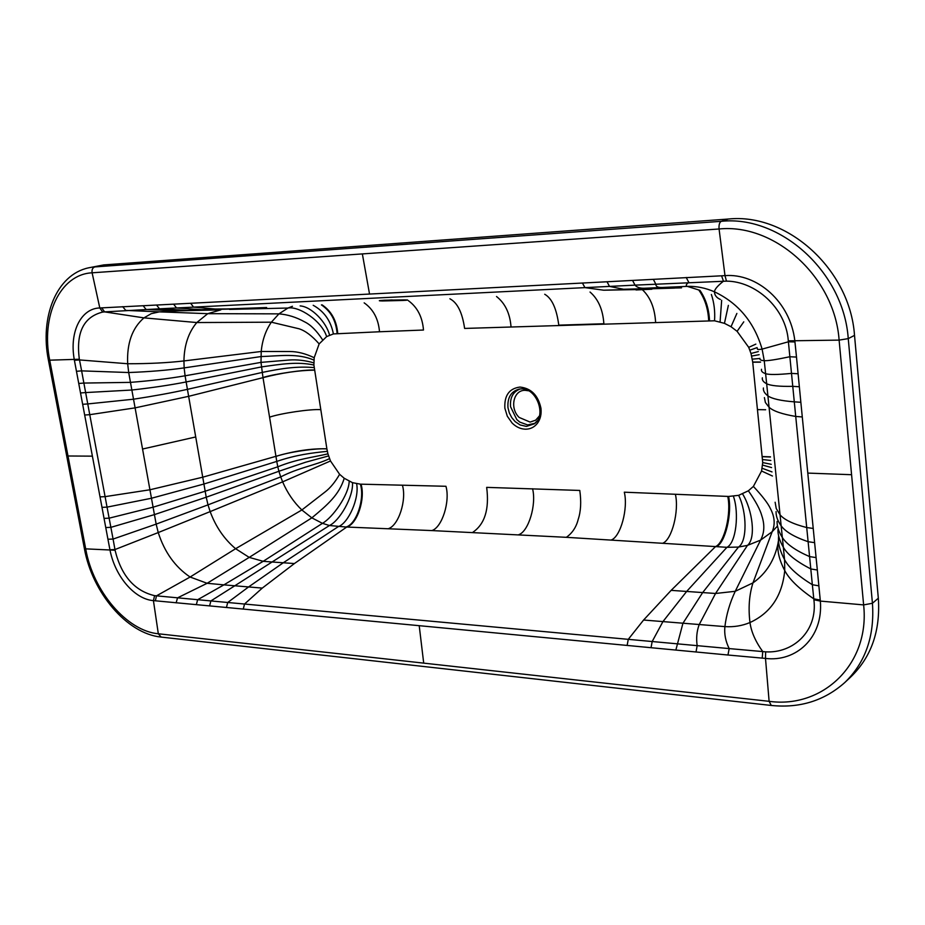 <?xml version="1.0" encoding="UTF-8"?>
<svg xmlns="http://www.w3.org/2000/svg" width="925" height="925" viewBox="0 0 925 925"><rect width="100%" height="100%" fill="white"/><g stroke="black" fill="none" stroke-linecap="round" stroke-linejoin="round"><path stroke-width="1.39" d="M78.741 383.47L74.254 359.501C69.155 331.023 81.631 308.279 99.796 307.967L369.538 294.058L362.357 253.912L92.107 272.806C59.79 274.343 40.7 316.547 49.765 360.426L67.987 455.99L92.396 456.152L78.741 383.47L83.874 383.066L81.631 370.867L76.428 371.307M84.672 415.013L89.76 414.678L105.092 496.644L149.931 489.776L151.469 498.251L107.046 507.131L113.081 539.067L107.936 539.229L110.087 550.525C115.521 577.454 135.235 599.331 153.423 600.614L209.593 605.898L210.888 600.938L227.723 602.487L226.44 607.482L419.21 625.682L423.708 663.132L158.325 633.775C126.748 630.931 93.205 591.214 85.782 549.323L67.987 455.99M107.936 539.229L101.993 507.351L107.046 507.131L105.092 496.644L100.027 496.875L101.993 507.351M101.75 307.875L104.594 311.887L102.698 312.072C83.643 316.836 75.862 332.549 79.342 359.235L79.504 359.929L74.393 360.288M79.504 359.929L81.631 370.867L128.702 372.532L127.662 363.745L79.504 359.929M82.66 404.306L87.759 403.936L89.76 414.678L135.096 407.867L133.524 399.207L87.759 403.936L85.643 392.57L80.521 392.952M142.554 449.03L195.718 436.958L202.737 477.196L149.931 489.776L135.096 407.867L188.642 396.328L187.428 389.344C171.622 392.859 153.654 396.143 133.524 399.207L131.859 390.026L85.643 392.57L83.874 383.066L130.471 382.372L128.702 372.532C149.399 371.757 167.876 370.22 184.144 367.896L183.936 360.935C167.483 362.831 148.728 363.768 127.662 363.745C126.771 343.337 132.206 328.04 143.965 317.876L104.594 311.887L159.493 308.811L156.579 305.053M364.161 302.857C373.318 309.274 378.429 318.905 379.504 331.763L333.405 333.925L326.641 336.608L319.148 343.903L314.188 357.721L313.899 365.017L326.872 448.81C311.494 448.382 294.52 450.891 275.939 456.314L202.737 477.196L203.928 484.018L151.469 498.251L153.088 507.189L109.127 518.173L104.051 518.382M423.708 663.132L769.114 701.323C822.707 708.827 870.147 663.977 863.626 604.904L851.578 474.71L807.791 473.091L802.287 416.955L795.731 416.447L806.716 527.551C793.176 524.07 784.284 519.815 780.041 514.774L781.163 525.851C785.487 531.759 794.471 537.043 808.115 541.703L810.797 568.956L817.33 570.008L820.348 601.088C823.435 637.949 795.731 662.242 765.495 658.415L727.963 655.016L729.178 648.587L628.272 639.337L643.592 620.028L671.145 590.358L715.545 546.582L566.343 537.321L431.859 530.58C442.115 527.504 450.29 501.315 445.954 486.284L360.38 484.157L352.471 482.665L344.227 478.271L339.614 474.317L330.491 460.974L327.936 453.851C312.627 457.436 297.156 458.985 277.789 466.801L276.76 461.413L203.928 484.018L205.177 491.221L153.088 507.189L154.429 514.612L110.85 527.354L105.762 527.539M328.56 455.944L305.597 462.234L278.922 471.264L277.789 466.801L205.177 491.221L206.229 497.211L154.429 514.612L156.163 524.117L113.081 539.067L114.966 549.554L109.936 549.774M329.52 458.65C315.564 465.31 298.775 467.541 280.714 476.907L278.922 471.264L206.229 497.211L207.998 504.865L156.163 524.117L158.233 532.569L114.966 549.554L115.058 550.225C121.314 575.743 134.495 590.89 154.591 595.665L156.487 595.839L155.354 600.788M762.212 658.103L762.743 651.582L765.657 651.847L765.495 658.415L769.114 701.323L771.288 705.451C799.72 708.353 824.152 700.78 844.571 682.731L850.526 677.192C871.281 657.212 880.542 630.873 878.322 598.197L854.515 335.382C850.029 269.106 786.944 212.773 728.276 219.04L103.658 264.932L88.569 267.834C56.171 274.737 39.74 317.472 48.435 360.218L79.342 359.235M763.414 387.98C763.056 390.708 764.547 393.345 767.9 395.865L766.663 383.759C770.629 385.725 779.336 386.592 792.76 386.349L799.35 386.754L800.853 402.294L794.286 401.843L795.731 416.447C782.122 414.146 773.231 411.093 769.068 407.266L767.9 395.865C771.982 398.779 780.769 400.779 794.286 401.843L788.308 340.839C785.961 307.655 755.124 281.177 726.472 281.142L635.024 285.131L632.561 280.425L724.992 275.627L719.072 228.984C774.838 223.249 834.72 277.026 839.114 340.111L851.578 474.71M727.963 655.016L419.21 625.682M762.362 377.816L762.362 377.816C761.946 380.071 763.379 382.048 766.663 383.759L764.247 360.681C767.646 360.923 776.168 359.617 789.811 356.749L796.494 357.073L794.841 340.851C790.401 301.77 756.916 273.072 724.992 275.627L726.472 281.142M796.494 357.073L799.35 386.754M759.922 358.333C759.483 359.698 760.928 360.484 764.247 360.681L762.107 349.118C754.222 322.258 738.347 303.157 714.482 291.826C714.528 289.456 717.511 285.906 723.454 281.177L721.604 275.8M720.367 299.457C716.528 297.769 714.562 295.225 714.482 291.826C705.486 287.906 696.421 286.091 687.275 286.368L644.089 288.265C639.811 288.334 636.793 287.282 635.024 285.131L609.506 286.403L607.02 281.767L369.538 294.058M653.339 279.338L655.779 284.079C655.825 286.334 657.49 287.455 660.774 287.455L681.528 287.848L623.531 289.248L609.506 286.403L584.947 287.629L582.438 283.038M266.643 307.539L187.278 310.361L159.493 308.811L193.556 307.123L190.677 303.308M674.545 288.103L603.713 290.207L584.947 287.629L193.556 307.123L215.086 309.008L241.171 308.858L201.222 309.678L176.536 307.967L173.646 304.186M360.38 484.157C364.936 498.598 356.645 524.105 346.054 527.019L329.439 525.516L322.455 523.342L311.841 517.861L301.862 509.976C293.734 502.183 287.328 492.805 282.634 481.856L280.714 476.907L207.998 504.865L210.16 511.606L158.233 532.569C164.558 552.202 175.183 567.025 190.111 577.027L156.487 595.839L210.888 600.938L234.8 585.779L248.582 586.947L227.723 602.487L244.535 604.037L243.263 609.066M352.471 482.665C353.616 496.713 339.521 520.925 329.439 525.516L272.077 561.984L283.281 562.77L248.582 586.947L262.272 588.092L244.535 604.037L628.272 639.337L627.15 645.315M777.497 526.013L772.178 531.702L760.581 540.131L747.458 545.392L738.485 547.068L726.923 547.322L686.639 591.457L662.913 621.646L652.171 641.534L651.061 647.569M662.774 543.218C671.978 539.726 679.262 510.716 675.389 494.274L728.576 496.447L738.647 495.337C746.891 512.011 747.469 541.414 738.485 547.068L702.63 592.624L682.928 623.3L675.886 649.928M778.226 542.408C774.757 559.949 766.339 573.442 752.962 582.889L735.236 591.295C729.802 602.903 726.356 614.674 724.899 626.607C724.136 633.937 725.558 641.268 729.178 648.587L762.743 651.582C755.517 641.545 751.262 631.856 749.978 622.537C742.116 625.832 733.756 627.185 724.899 626.607L643.592 620.028M765.657 651.847C793.095 653.489 817.827 631.22 813.896 599.747L813.792 598.833L820.267 600.071M778.549 540.269C776.618 548.883 778.677 558.977 784.735 570.552C789.198 579.189 798.888 588.624 813.792 598.833L812.347 584.727L818.914 585.837M776.087 511.583C775.913 516.058 777.601 520.81 781.163 525.851L783.336 547.23C787.21 554.225 796.367 561.475 810.797 568.956L812.347 584.727C797.917 575.836 788.655 567.464 784.562 559.625L784.735 570.552C782.272 595.677 770.687 613.009 749.978 622.537C748.198 608.095 749.192 594.879 752.962 582.889L772.178 531.702C775.289 524.487 774.722 516.844 770.49 508.762C768.247 503.697 762.547 496.239 753.389 486.423L761.564 471.01L762.72 462.581L752.707 362.045L760.547 361.999M777.093 521.469C776.954 526.394 778.7 531.748 782.353 537.529C786.747 544.293 795.824 550.653 809.583 556.596L816.093 557.602L817.33 570.008M807.791 473.091L813.225 528.452L806.716 527.551L808.115 541.703L814.613 542.651L816.093 557.602M761.506 369.283C761.021 371.156 762.397 372.613 765.622 373.665C768.964 374.845 777.578 374.752 791.476 373.399L798.09 373.758M757.448 348.679C756.962 349.604 758.512 349.754 762.107 349.118L788.389 341.788L794.968 341.938M752.707 362.045L750.996 353.477L748.718 347.361L737.098 331.323L731.028 326.722L724.448 323.345L714.539 320.79L464.616 328.433C462.303 312.511 457.401 302.625 449.897 298.775M738.647 495.337L748.371 490.793L753.389 486.423M675.389 494.274L624.306 492.192C628.283 508.334 620.721 536.604 611.263 540.015M472.663 532.418C484.677 524.267 489.487 509.49 486.666 487.371L579.778 490.447C581.386 501.778 580.854 511.444 578.194 519.422C576.263 527.146 572.321 533.112 566.343 537.321M327.936 453.851L326.895 448.937C316.766 447.897 287.12 452.29 275.962 456.441L276.76 461.413C296.278 454.811 311.471 452.972 327.334 451.319M379.504 331.763L423.488 330.028C422.424 317.044 417.418 307.273 408.457 300.729M544.721 294.266C551.913 298.324 556.596 308.626 558.781 325.149L603.863 323.75C602.915 309.736 598.302 299.157 590.034 292.034M404.722 299.885C409.37 299.978 408.584 300.174 402.352 300.475L382.441 300.96C377.666 300.822 378.371 300.567 384.557 300.209L404.722 299.885M314.188 357.721C305.585 353.616 297.515 351.546 289.964 351.523L261.22 351.477C262.295 340.157 265.683 330.398 271.372 322.189L278.934 313.864L287.987 308.037L292.45 306.291M314.431 370.023C304.29 369.526 274.343 373.92 262.978 377.516L261 362.38L261.22 351.477L183.936 360.935C184.214 345.222 188.503 332.422 196.794 322.547L143.965 317.876L151.226 313.679L159.354 311.864L125.765 310.395L122.69 306.661M733.433 496.309C739.341 513.121 736.115 543.079 726.923 547.322L715.545 546.582C724.472 543.01 731.502 513.167 727.744 496.413M115.058 550.225L84.429 548.803L66.658 455.701M92.396 456.152L100.027 496.875M728.276 219.04L721.257 221.318L94.812 266.92C92.593 267.753 91.691 269.718 92.107 272.806L99.796 307.967L102.698 312.072M103.658 264.932L88.569 267.834M154.591 595.665L153.423 600.614L158.325 633.775L161.158 637.082L426.136 666.775M362.357 253.912L719.072 228.984C718.76 224.891 719.488 222.347 721.257 221.318C780.191 215.051 843.669 271.858 848.248 338.619L839.114 340.111L788.308 340.839M607.02 281.767L632.561 280.425M314.107 367.607C297.572 366.115 282.264 368.254 262.122 372.451L187.428 389.344L186.145 381.956C170.246 385.066 152.162 387.76 131.859 390.026L130.471 382.372C150.879 380.753 169.09 378.568 185.081 375.793L184.144 367.896L260.931 356.576C280.703 355.871 297.653 353.107 313.957 360.103M226.44 607.482L209.593 605.898M844.583 682.731C865.418 662.658 874.703 636.169 872.437 603.273L863.626 604.904L820.348 601.088L813.896 599.747M878.322 598.197L872.437 603.273L848.248 338.619L854.515 335.382M813.225 528.452L814.613 542.651M802.287 416.955L800.853 402.294M699.832 290.311L687.275 286.368C685.552 285.686 686.049 284.345 688.767 282.333L686.211 277.477M319.148 343.903C311.968 335.775 305.25 330.734 298.995 328.768L271.372 322.189L196.794 322.547L207.755 313.667L220.844 309.875L176.259 310.892L146.092 309.459L143.155 305.724M322.559 339.776C316.697 330.78 310.754 324.825 304.718 321.912C296.278 317.217 287.687 314.535 278.934 313.864L207.755 313.667L159.354 311.864L215.086 309.008M313.899 365.017C297.283 361.502 281.79 364.045 261.359 366.947L186.145 381.956L185.081 375.793L261 362.38L289.143 360.022C297.156 359.478 305.4 360.426 313.853 362.866M314.442 370.15C299.006 370.324 281.859 372.821 263.001 377.654L188.642 396.328L195.718 436.958M330.491 460.974L282.634 481.856L210.16 511.606C215.768 526.788 224.255 539.148 235.609 548.71L190.111 577.027L207.131 583.293L177.542 597.851L176.132 602.869M339.614 474.317C335.058 482.203 330.179 488.111 324.976 492.042L301.862 509.976L235.609 548.71L249.207 557.393L207.131 583.293L223.908 584.866L197.649 599.724L196.331 604.661M748.371 490.793C755.737 501.373 760.223 509.733 761.853 515.873C764.836 524.891 764.408 532.973 760.581 540.131L735.236 591.295L715.545 593.48L699.161 624.653C696.768 631.22 696.097 638.227 697.161 645.673L696.051 651.859M603.713 290.207L649.211 289.34M708.689 320.617C708.122 308.788 704.85 298.625 698.861 290.115M642.366 289.698C650.31 297.145 654.727 307.967 655.605 322.178M525.55 429.2C530.476 429.165 534.465 427.142 537.529 423.153C540.477 419.013 541.611 414.018 540.94 408.179C538.119 395.287 531.123 388.246 519.954 387.066C509.224 388.465 504.194 395.518 504.865 408.203L507.305 416.215L512.092 423.014C516.127 427.003 520.613 429.073 525.55 429.2M537.067 421.002L534.234 423.87L526.406 426.402L520.104 424.945L515.156 421.615L511.756 417.626L509.293 412.862L507.975 407.705C507.282 397.588 511.028 391.379 519.237 389.09L521.168 388.893M520.185 388.962C513.051 391.726 509.837 397.658 510.565 406.769L516.798 419.58L519.85 422.135L527.632 424.933L534.974 423.268M528.499 390.766L525.157 390.327C513.433 389.853 509.432 408.33 519.156 417.429L530.118 422.089L535.702 420.158L539.368 415.984M511.016 326.733C509.953 313.378 505.131 303.308 496.528 296.509M379.793 300.579L392.188 299.954M337.741 333.451C336.654 320.709 331.451 311.182 322.108 304.868M337.105 333.462C336.018 320.721 330.792 311.193 321.426 304.903M333.405 333.925C330.803 320.79 324.074 311.251 313.205 305.296M329.531 335.127C326.502 322.27 311.332 306.51 300.151 305.921M326.641 336.608C321.773 320.813 298.902 305.909 287.987 308.037L229.504 309.401M320.744 409.659C310.615 408.885 280.83 413.278 269.568 417.163L262.978 377.516M275.962 456.441L269.568 417.163M344.227 478.271C339.278 494.563 327.832 504.599 311.841 517.861L249.207 557.393L263.186 561.302L223.908 584.866L234.8 585.779L272.077 561.984L263.186 561.302L322.455 523.342C332.48 517.734 348.922 494.956 349.188 481.278M431.859 530.58L346.713 527.042L294.393 563.556L262.272 588.092M361.016 484.168C365.572 498.61 357.304 524.151 346.713 527.042L346.054 527.019M388.188 528.742C398.617 525.747 406.861 499.916 402.398 485.197M356.634 483.763C359.559 498.113 348.447 523.261 338.18 526.707L283.281 562.77L294.393 563.556M532.557 488.758C536.627 504.391 528.649 531.436 518.752 534.696M728.576 496.447C732.334 513.213 725.316 543.044 716.413 546.64M742.625 493.973C752.684 510.334 756.072 538.454 747.458 545.392L715.545 593.48L671.145 590.358M778.653 535.922C777.821 542.859 779.787 550.757 784.562 559.625L783.336 547.23C779.659 540.882 777.856 535.066 777.937 529.805M775.127 502.24L776.248 508.565L780.041 514.774L769.068 407.266L765.391 402.514L764.408 397.588M651.882 289.213L636.018 289.964M714.539 320.79C715.175 311.367 714.123 302.591 711.36 294.485M709.521 320.582C708.978 308.915 705.775 298.833 699.913 290.323M720.078 321.865L721.662 300.313M724.448 323.345L728.368 305.366M731.028 326.722L736.867 313.448M737.098 331.323L743.769 321.854M748.718 347.361L755.841 344.123M749.886 350.182L757.101 347.615M750.996 353.477L758.338 351.569M751.69 356.044L759.147 354.691M752.314 359.143L759.888 358.484M752.73 362.207L760.57 362.161M757.691 409.636L765.646 409.752M762.501 456.568L770.479 456.834M762.512 456.719L770.49 456.996M762.709 459.563L770.849 460.477M762.72 462.581L771.242 464.304M762.558 465.078L771.577 467.576M762.131 468.27L772.028 471.923M761.564 471.01L772.444 476.017M66.646 455.632L48.447 360.276M84.441 548.895C92.315 592.416 126.69 633.613 160.927 637.059M771.115 705.44L426.344 666.798M519.237 389.09L521.307 388.905C536.616 387.644 546.918 415.938 534.234 423.87"/></g></svg>
